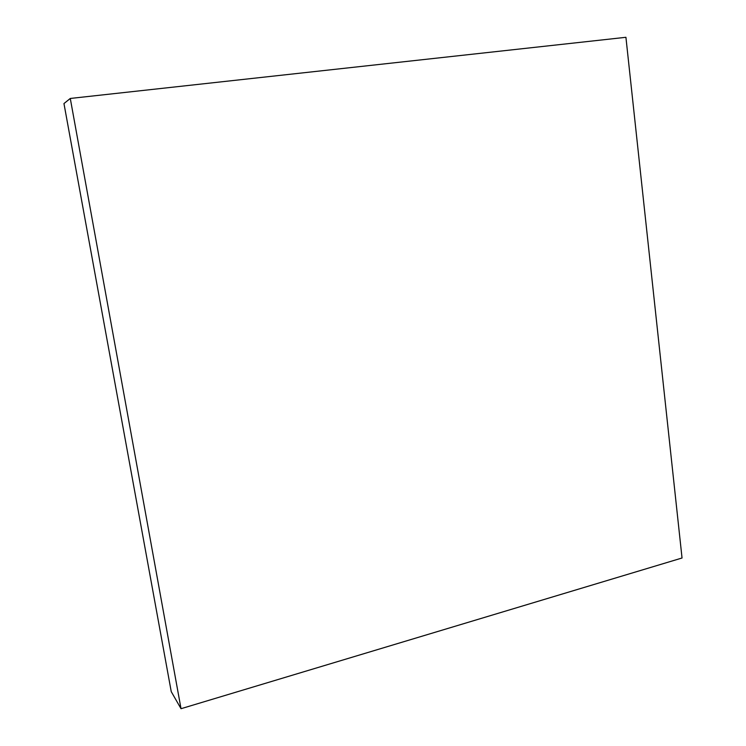 <?xml version="1.0" encoding="UTF-8"?>
<svg xmlns="http://www.w3.org/2000/svg" width="746" height="746" viewBox="0 0 746 746"><rect width="100%" height="100%" fill="white"/><g stroke="black" fill="none" stroke-linecap="round" stroke-linejoin="round"><path stroke-width="1.12" d="M70.283 98.453L63.96 103.563L171.244 691.645L181.026 708.7L70.283 98.453L625.922 37.3L682.04 557.999L181.026 708.7"/></g></svg>
